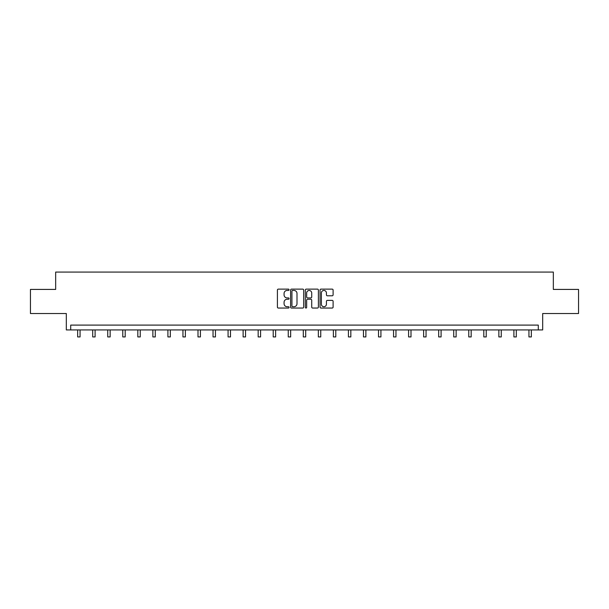 <?xml version="1.0" encoding="UTF-8"?>
<svg xmlns="http://www.w3.org/2000/svg" width="609" height="609" viewBox="0 0 609 609"><rect width="100%" height="100%" fill="white"/><g stroke="black" fill="none" stroke-linecap="round" stroke-linejoin="round"><path stroke-width="0.91" d="M289.069 289.785A0.662 0.662 0 0 0 288.407 289.123L278.351 289.123A0.944 0.944 0 0 0 277.407 290.067L277.407 307.103A0.944 0.944 0 0 0 278.351 308.047L288.407 308.047A0.662 0.662 0 0 0 289.069 307.385A0.662 0.662 0 0 0 288.407 306.723L287.105 306.723A3.03 3.03 0 0 1 284.076 303.693L284.076 302.277A3.03 3.03 0 0 1 287.105 299.247L288.407 299.247A0.662 0.662 0 0 0 289.069 298.585A0.662 0.662 0 0 0 288.407 297.923L287.105 297.923A3.03 3.03 0 0 1 284.076 294.893L284.076 293.469A3.03 3.03 0 0 1 287.105 290.447L288.407 290.447A0.662 0.662 0 0 0 289.069 289.785M30.45 289.42L30.45 313.528L66.32 313.528L66.32 329.926L542.68 329.926L542.68 313.528L578.55 313.528L578.55 289.42L553.337 289.42L553.337 272.063L55.663 272.063L55.663 289.42L30.45 289.42M332.164 295.791A0.944 0.944 0 0 0 333.108 294.847L333.108 290.067A0.944 0.944 0 0 0 332.164 289.123L320.996 289.123A0.944 0.944 0 0 0 320.045 290.067L320.045 307.103A0.944 0.944 0 0 0 320.996 308.047L332.164 308.047A0.944 0.944 0 0 0 333.108 307.103L333.108 301.326A0.944 0.944 0 0 0 332.164 300.382L327.383 300.382A0.944 0.944 0 0 0 326.432 301.326L326.432 304.196A2.535 2.535 0 0 1 323.904 306.723A2.535 2.535 0 0 1 321.369 304.196L321.369 292.975A2.535 2.535 0 0 1 323.904 290.447A2.535 2.535 0 0 1 326.432 292.975L326.432 294.847A0.944 0.944 0 0 0 327.383 295.791L332.164 295.791M538.287 329.926L538.287 325.099L70.713 325.099L70.713 329.926M303.67 290.067A0.944 0.944 0 0 0 302.726 289.123L291.559 289.123A0.944 0.944 0 0 0 290.607 290.067L290.607 307.103A0.944 0.944 0 0 0 291.559 308.047L302.726 308.047A0.944 0.944 0 0 0 303.67 307.103L303.67 290.067M306.274 289.123L317.441 289.123A0.944 0.944 0 0 1 318.393 290.067L318.393 307.103A0.944 0.944 0 0 1 317.441 308.047L312.661 308.047A0.944 0.944 0 0 1 311.717 307.103L311.717 300.191A0.944 0.944 0 0 0 310.773 299.247L307.598 299.247A0.944 0.944 0 0 0 306.654 300.191L306.654 307.385A0.662 0.662 0 0 1 305.992 308.047A0.662 0.662 0 0 1 305.33 307.385L305.33 290.067A0.944 0.944 0 0 1 306.274 289.123M292.594 290.447A0.662 0.662 0 0 0 291.932 291.11L291.932 306.061A0.662 0.662 0 0 0 292.594 306.723L293.972 306.723A3.03 3.03 0 0 0 297.002 303.693L297.002 293.469A3.03 3.03 0 0 0 293.972 290.447L292.594 290.447M311.717 293.02A2.535 2.535 0 0 0 309.182 290.493A2.535 2.535 0 0 0 306.654 293.02L306.654 296.971A0.944 0.944 0 0 0 307.598 297.923L310.773 297.923A0.944 0.944 0 0 0 311.717 296.971L311.717 293.02M77.655 329.926L77.655 336.937L80.061 336.937L80.061 329.926M92.697 329.926L92.697 336.937L95.103 336.937L95.103 329.926M107.74 329.926L107.74 336.937L110.145 336.937L110.145 329.926M122.782 329.926L122.782 336.937L125.188 336.937L125.188 329.926M137.824 329.926L137.824 336.937L140.237 336.937L140.237 329.926M152.867 329.926L152.867 336.937L155.28 336.937L155.28 329.926M167.909 329.926L167.909 336.937L170.322 336.937L170.322 329.926M182.951 329.926L182.951 336.937L185.364 336.937L185.364 329.926M197.994 329.926L197.994 336.937L200.407 336.937L200.407 329.926M213.036 329.926L213.036 336.937L215.449 336.937L215.449 329.926M228.078 329.926L228.078 336.937L230.491 336.937L230.491 329.926M243.12 329.926L243.12 336.937L245.534 336.937L245.534 329.926M258.163 329.926L258.163 336.937L260.576 336.937L260.576 329.926M273.213 329.926L273.213 336.937L275.618 336.937L275.618 329.926M288.255 329.926L288.255 336.937L290.66 336.937L290.66 329.926M303.297 329.926L303.297 336.937L305.703 336.937L305.703 329.926M318.34 329.926L318.34 336.937L320.745 336.937L320.745 329.926M333.382 329.926L333.382 336.937L335.787 336.937L335.787 329.926M348.424 329.926L348.424 336.937L350.837 336.937L350.837 329.926M363.466 329.926L363.466 336.937L365.88 336.937L365.88 329.926M378.509 329.926L378.509 336.937L380.922 336.937L380.922 329.926M393.551 329.926L393.551 336.937L395.964 336.937L395.964 329.926M408.593 329.926L408.593 336.937L411.006 336.937L411.006 329.926M423.636 329.926L423.636 336.937L426.049 336.937L426.049 329.926M438.678 329.926L438.678 336.937L441.091 336.937L441.091 329.926M453.72 329.926L453.72 336.937L456.133 336.937L456.133 329.926M468.763 329.926L468.763 336.937L471.176 336.937L471.176 329.926M483.812 329.926L483.812 336.937L486.218 336.937L486.218 329.926M498.855 329.926L498.855 336.937L501.26 336.937L501.26 329.926M513.897 329.926L513.897 336.937L516.303 336.937L516.303 329.926M528.939 329.926L528.939 336.937L531.345 336.937L531.345 329.926"/></g></svg>

